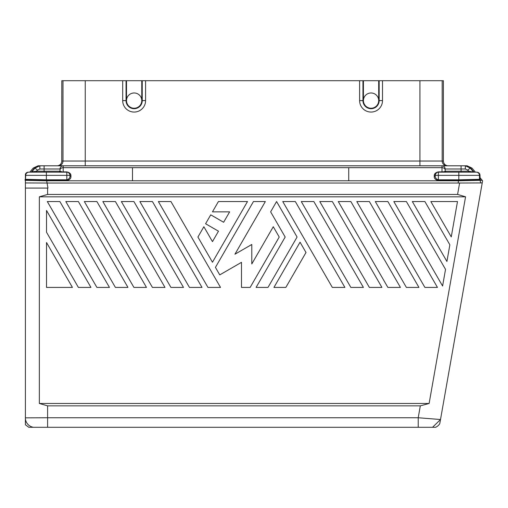 <?xml version="1.0" encoding="UTF-8"?>
<svg xmlns="http://www.w3.org/2000/svg" width="508" height="508" viewBox="0 0 508 508"><rect width="100%" height="100%" fill="white"/><g stroke="black" fill="none" stroke-linecap="round" stroke-linejoin="round"><path stroke-width="0.76" d="M46.52 232.226L46.52 210.477L90.945 287.42L78.384 287.42L46.52 232.226M203.867 226.733L212.465 241.624L218.478 231.197L205.588 223.755L210.744 214.833L223.634 222.275L229.648 211.849L212.465 211.849L218.415 201.549L247.498 201.549L212.465 262.23L197.917 237.039L203.867 226.733M301.269 201.549L350.85 287.42L363.41 287.42L313.83 201.549L301.269 201.549M338.29 201.549L387.871 287.42L400.431 287.42L350.85 201.549L338.29 201.549M356.8 201.549L406.381 287.42L418.941 287.42L369.36 201.549L356.8 201.549M109.455 287.42L96.895 287.42L47.314 201.549L59.874 201.549L109.455 287.42M295.319 201.549L282.759 201.549L332.34 287.42L344.9 287.42L295.319 201.549M435.197 175.844L435.197 175.679A0.953 0.673 0 0 1 434.245 176.359C434.124 178.499 435.502 179.876 438.379 180.492L458.508 180.499L458.127 183.032L482.225 182.931L480.746 182.931L482.225 182.931L482.6 180.816L479.996 177.629L479.996 175.349L479.996 179.305A0.953 0.953 90 0 0 480.219 179.915L479.996 179.299L479.476 179.305L479.704 179.915L480.219 179.915M25.4 418.802L25.4 424.751L28.778 427.291L33.465 427.291A9.544 9.538 -108.2 0 1 25.4 418.802L25.4 188.074L47.955 188.074L47.066 183.032L25.4 182.95L25.4 174.231A3.181 3.181 90 0 1 28.378 172.168L66.815 172.168A3.181 3.181 0 0 1 69.996 175.349L69.634 173.882L68.567 172.695M276.587 201.549L297.078 237.039L267.989 287.42L256.096 287.42L285.179 237.039L270.637 211.849L276.587 201.549M442.138 165.811A3.181 3.181 0 0 0 442.004 165.805L465.328 165.805L470.198 168.078L473.348 171.825A0.953 0.953 -90 0 0 474.078 172.168L468.681 172.168L468.681 171.215L474.161 172.168A0.953 0.953 90 0 1 473.431 171.825L473.57 171.958M47.606 405.86L420.313 405.86L429.12 403.473L39.345 403.473L47.606 405.86L47.606 417.747L418.217 417.747L420.313 405.86M457.594 194.431L465.563 196.818L39.345 196.818L47.606 194.431L457.594 194.431L459.619 182.931M482.225 182.931L439.769 423.704A9.544 9.544 50 0 1 435.623 427.291L432.556 427.291L440.512 419.519L418.217 417.747L418.217 427.291L47.606 427.291L47.606 417.747L25.356 417.855M446.926 261.468L449.859 244.799L424.891 201.549L412.331 201.549L446.926 261.468M219.761 274.879L215.436 267.386L253.448 201.549L265.347 201.549L234.937 254.216L251.797 244.481L251.797 263.95L273.279 226.733L279.229 237.039L250.146 287.42L241.49 287.42L241.49 262.331L219.761 274.879M189.446 287.42L202.006 287.42L152.425 201.549L139.865 201.549L189.446 287.42M432.556 427.291L418.217 427.291M332.34 201.549L381.921 287.42L369.36 287.42L319.78 201.549L332.34 201.549M273.939 287.42L285.839 287.42L306 252.501L300.057 242.195L273.939 287.42M39.345 196.818L39.345 403.473M66.815 180.492L66.815 179.819L46.692 179.819L46.685 180.499L66.815 180.492C69.691 179.883 71.069 178.505 70.949 176.359A0.953 0.673 -0 0 1 69.996 175.679L69.996 175.349A0.953 0.673 180 0 0 70.949 176.022C71.069 173.882 69.691 172.498 66.815 171.888L63.189 172.168L60.008 171.215A0.953 0.953 -132.2 0 1 59.055 172.168L60.008 171.215L60.008 168.986A3.181 3.181 0 0 1 60.014 168.859M442.595 286.023L445.529 269.361L406.381 201.549L393.821 201.549L442.595 286.023M451.256 236.906L457.492 201.549L430.841 201.549L451.256 236.906M33.465 427.291L47.606 427.291M133.915 201.549L183.496 287.42L170.936 287.42L121.355 201.549L133.915 201.549M424.891 287.42L437.452 287.42L387.871 201.549L375.31 201.549L424.891 287.42M152.425 287.42L164.986 287.42L115.405 201.549L102.845 201.549L152.425 287.42M46.52 242.532L46.52 287.42L72.434 287.42L46.52 242.532M84.334 201.549L133.915 287.42L146.475 287.42L96.895 201.549L84.334 201.549M465.563 196.818L429.12 403.473M207.956 287.42L220.516 287.42L170.936 201.549L158.375 201.549L207.956 287.42M65.824 201.549L115.405 287.42L127.965 287.42L78.384 201.549L65.824 201.549M480.746 182.931L480.054 180.334L458.47 180.778L348.736 180.778L348.736 167.672L63.189 167.672L63.189 171.888L66.84 171.888M66.815 172.168L66.815 175.349L46.38 175.349L46.38 179.819L25.197 179.305M458.127 183.032L47.066 183.032L46.685 180.499L25.489 179.915L25.718 175.349L46.38 175.349L46.38 172.168M66.878 179.813L66.815 179.819C69.025 179.203 70.085 177.825 69.996 175.679M47.606 194.431L47.606 188.074L47.955 188.074M461.086 172.168L461.086 171.215L468.681 171.215L467.766 170.123L470.198 168.078L471.983 168.078L475.412 172.168L476.294 172.168A3.181 3.181 90 0 1 479.476 175.349L479.476 179.305L458.813 179.819L458.8 180.499L479.704 179.915L480.054 180.334L482.263 180.334M445.186 169.92C444.983 168.561 443.922 167.811 442.004 167.672L442.004 165.805C443.922 166.008 444.983 167.069 445.186 168.986L445.186 171.215L445.186 168.986A3.181 3.181 0 0 0 445.179 168.859M31.433 172.168L36.513 172.168L36.513 171.215L31.845 171.825L34.995 168.078L33.21 168.078L38.087 165.805L39.865 165.805L34.995 168.078L37.427 170.123L39.865 168.986L39.865 165.805L44.107 165.805L44.107 168.986L39.865 168.986M34.531 168.078L31.102 172.168A0.953 0.953 -90 0 0 31.845 171.825L31.032 172.168A0.953 0.953 90 0 0 31.763 171.825L31.623 171.958M445.186 168.986L461.086 168.986L461.086 165.805L467.106 165.805L471.983 168.078M25.4 174.225A3.181 3.181 0 0 1 28.378 172.168L29.782 172.168L33.21 168.078M25.4 178.937L25.4 179.349L25.4 178.937M25.4 188.074L25.4 182.95M141.77 81.972L142.24 81.972L142.24 100.603A8.096 8.096 0 0 1 134.137 108.706A8.096 8.096 0 0 1 126.041 100.603L122.688 100.603L122.688 80.715L126.505 80.715L126.505 100.603A7.633 7.633 0 0 0 134.137 108.242A7.633 7.633 0 0 0 141.77 100.603A7.633 7.633 0 0 0 134.137 92.97A7.633 7.633 0 0 0 126.505 100.603L126.041 100.603L126.067 80.715M145.586 100.603L141.77 100.603L141.77 80.715L145.586 80.715L145.586 100.603A11.449 11.449 0 0 1 134.137 112.058A11.449 11.449 0 0 1 122.688 100.603M56.998 165.805A4.775 4.769 180 0 0 61.766 161.036L61.805 80.709L443.401 80.715L443.401 161.036A4.775 4.769 180 0 0 448.17 165.805M141.77 80.715L126.505 80.715M126.505 81.972L126.041 81.972M122.688 80.715L85.249 80.715L85.249 161.036L419.919 161.036L419.919 165.805M378.689 80.715L363.423 80.715L363.423 100.603A7.633 7.633 0 0 0 371.056 108.242A7.633 7.633 0 0 0 378.689 100.603L378.689 80.715L421.151 80.709M382.505 80.715L382.505 100.603A11.449 11.449 0 0 1 371.056 112.058A11.449 11.449 0 0 1 359.607 100.603L359.607 80.715L363.423 80.715M145.586 80.715L359.607 80.715M378.689 81.972L379.152 81.972L379.152 100.603A8.096 8.096 0 0 1 371.056 108.706A8.096 8.096 0 0 1 362.953 100.603L359.607 100.603M363.423 81.972L362.953 81.972L362.979 80.715M476.294 172.168L438.379 172.168A3.181 3.181 0 0 0 435.197 175.349A0.953 0.673 180 0 1 434.245 176.022C434.124 173.882 435.502 172.504 438.379 171.888L443.859 171.761L445.186 171.215A0.953 0.953 -45 0 0 446.138 172.168L445.186 171.215L461.086 171.215L461.086 168.986L465.328 168.986L467.766 170.123M442.004 165.805L44.107 165.805M470.662 168.078L474.091 172.168L476.815 172.168A3.181 3.181 90 0 1 479.996 175.349L458.813 175.349L458.8 180.499M84.017 80.709L85.249 80.715M382.505 100.603L378.689 100.603A7.633 7.633 0 0 0 371.056 92.97A7.633 7.633 0 0 0 363.423 100.603L362.953 100.603L362.953 81.972M348.736 180.778L46.723 180.778L25.14 180.334M60.535 171.583L61.335 171.761M442.004 172.168L440.08 171.888M438.379 180.492L438.379 179.819C436.169 179.203 435.108 177.825 435.197 175.679L435.61 173.787L437.026 172.472M63.056 165.811A3.181 3.181 0 0 1 63.189 165.805C61.271 166.008 60.211 167.069 60.008 168.986L44.107 168.986L44.107 171.215L36.513 171.215L37.427 170.123M60.008 168.986L60.008 171.215L44.107 171.215L44.107 172.168M69.996 175.349L66.815 175.349L66.815 179.819M68.199 172.485L67.862 172.345M29.782 172.168L28.893 172.168A3.181 3.181 90 0 0 25.718 175.349L25.4 175.349M46.692 179.819L46.387 180.499M142.215 80.715L142.24 81.972M419.919 80.715L419.919 161.036L443.401 161.036M379.127 80.715L379.152 81.972M446.945 165.805A4.769 4.769 90 0 1 442.176 161.036L442.176 80.709M434.245 176.022L434.245 176.359M348.736 167.672L442.004 167.672L442.004 171.888M480.943 180.334L479.996 179.203M438.379 171.888L438.379 179.819L458.502 179.819M85.249 165.805L85.249 161.036L62.992 161.036A4.769 4.769 -90 0 1 58.223 165.805M62.992 80.709L62.992 161.036L61.766 161.036M24.975 179.915L25.4 180.023M458.813 172.168L458.813 175.349L435.197 175.349M479.996 175.349A3.181 3.181 0 0 0 476.815 172.168A3.181 3.181 0 0 1 479.996 175.349L480.136 179.794M132.493 180.778L132.493 167.672M70.949 176.022L70.949 176.359M60.008 169.92C60.211 168.561 61.271 167.811 63.189 167.672L63.189 165.805M465.328 168.986L465.328 165.805"/></g></svg>
